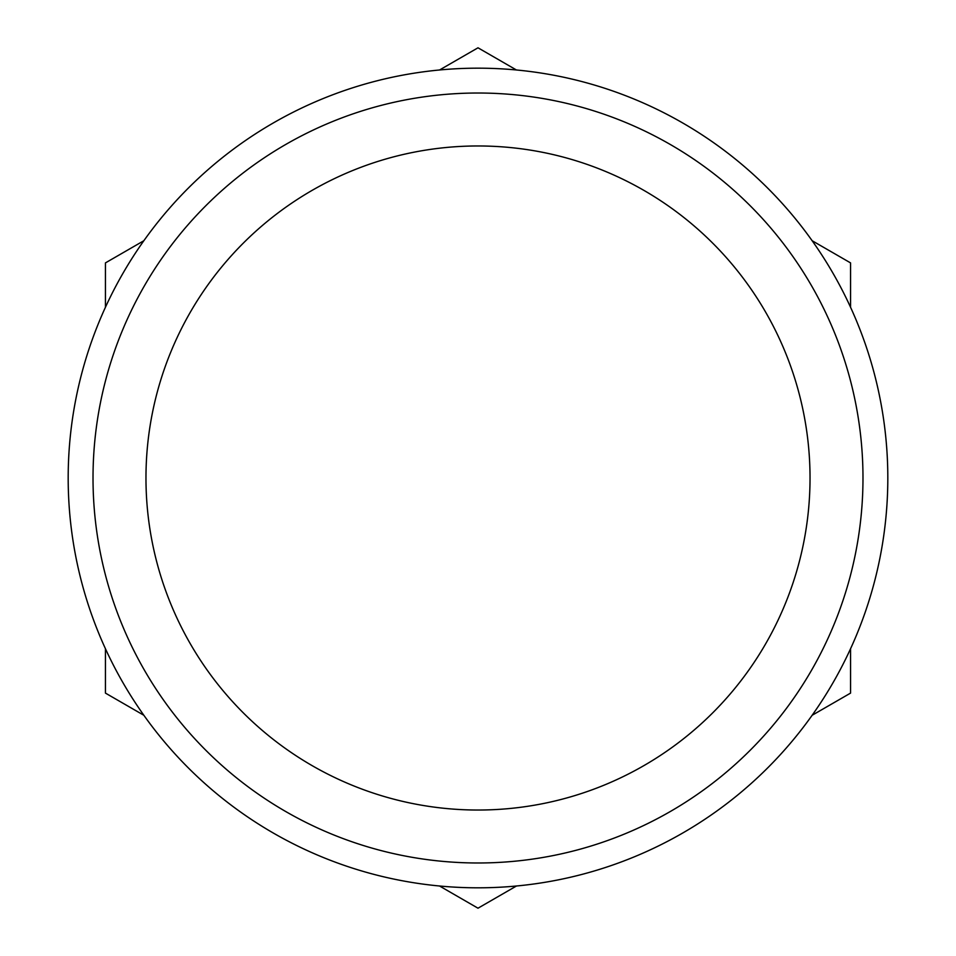 <?xml version="1.0" encoding="UTF-8"?>
<svg xmlns="http://www.w3.org/2000/svg" width="956" height="956" viewBox="0 0 956 956"><rect width="100%" height="100%" fill="white"/><g stroke="black" fill="none" stroke-linecap="round" stroke-linejoin="round"><path stroke-width="1.43" d="M439.569 69.979L478 47.8L516.431 69.979M812.134 240.721L850.565 262.9L850.565 307.27M105.435 307.27L105.435 262.9L143.866 240.721M516.431 886.021L478 908.2L439.569 886.021M143.866 715.279L105.435 693.1L105.435 648.73M850.565 648.73L850.565 693.1L812.134 715.279M478 93.019A384.981 384.981 0 0 1 811.405 670.491A384.981 384.981 0 0 1 144.595 670.491A384.981 384.981 0 0 1 478 93.019M478 68.175A409.825 409.825 0 0 1 832.915 682.907A409.825 409.825 0 0 1 123.085 682.907A409.825 409.825 0 0 1 478 68.175A409.825 409.825 0 0 1 832.915 682.907A409.825 409.825 0 0 1 123.085 682.907A409.825 409.825 0 0 1 478 68.175M478 145.969A332.031 332.031 0 0 1 810.031 478A332.031 332.031 0 0 1 478 810.031A332.031 332.031 0 0 1 145.969 478A332.031 332.031 0 0 1 478 145.969"/></g></svg>
